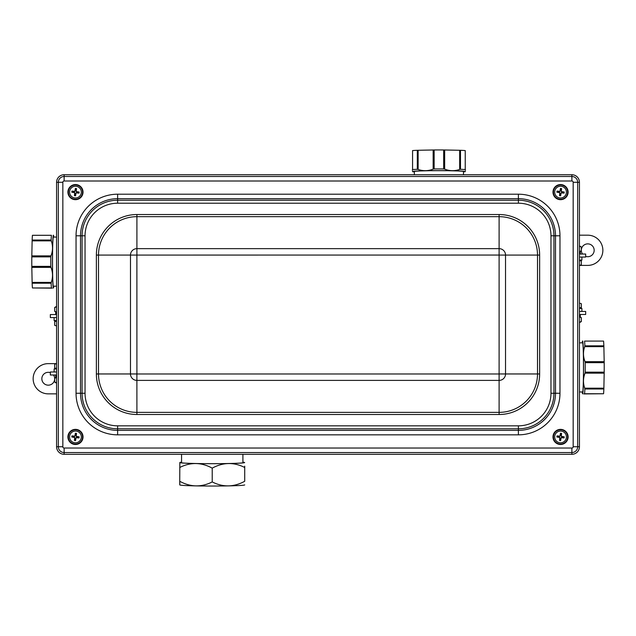 <?xml version="1.0" encoding="UTF-8"?>
<svg xmlns="http://www.w3.org/2000/svg" width="636" height="636" viewBox="0 0 636 636"><rect width="100%" height="100%" fill="white"/><g stroke="black" fill="none" stroke-linecap="round" stroke-linejoin="round"><path stroke-width="0.95" d="M582.711 391.967L579.444 391.967M463.461 171.633A24.709 0.859 180 0 0 463.612 171.537A24.709 0.859 180 0 0 463.596 171.513A24.709 0.859 180 0 0 438.904 170.679A24.709 0.859 180 0 0 414.211 171.513A24.709 0.859 180 0 0 414.346 171.633M459.669 150.271L459.669 169.43L460.488 169.287A28.071 0.978 0 0 1 465.234 169.574L465.234 150.589A28.071 0.978 180 0 0 460.488 150.295L443.65 149.961A28.071 0.978 180 0 0 434.15 149.961L417.319 150.295A28.071 0.978 180 0 0 412.565 150.589L412.565 169.574A28.071 0.978 0 0 1 417.319 169.287L418.13 169.43L418.13 150.271M465.425 170.384L465.425 169.78M465.425 171.482L465.329 171.569A26.442 0.922 180 0 0 465.345 171.537A26.442 0.922 180 0 0 438.442 170.615A26.442 0.922 180 0 0 412.47 171.569A26.442 0.922 180 0 0 414.346 171.879M463.461 171.879A26.442 0.922 180 0 0 465.329 171.569M459.669 169.43C454.668 171.179 449.66 171.076 444.651 169.128L444.651 149.969M433.148 149.969L433.148 169.128L434.15 168.953A28.071 0.978 0 0 1 443.65 168.953L444.651 169.128M433.148 169.128C428.147 171.076 423.139 171.179 418.13 169.43M412.382 169.78L412.382 170.384L412.382 169.78M463.461 171.442L463.461 174.733M53.472 237.069A24.709 0.859 90 0 0 53.352 236.934A24.709 0.859 90 0 0 52.518 261.627A24.709 0.859 90 0 0 53.352 286.319A24.709 0.859 90 0 0 53.384 286.335A24.709 0.859 90 0 0 53.472 286.184M32.118 240.861L51.278 240.861L51.134 240.042A28.071 0.978 -90 0 1 51.421 235.296L32.428 235.296A28.071 0.978 90 0 0 32.142 240.042L31.8 256.88A28.071 0.978 90 0 0 31.8 266.381L32.142 283.211A28.071 0.978 90 0 0 32.428 287.965L52.224 288.148M53.726 237.069A26.442 0.922 90 0 0 53.416 235.201A26.442 0.922 90 0 0 52.454 261.165A26.442 0.922 90 0 0 53.384 288.076A26.442 0.922 90 0 0 53.416 288.06A26.442 0.922 90 0 0 53.726 286.184M51.278 240.861C53.019 245.862 52.923 250.87 50.967 255.879L31.816 255.879M31.816 267.382L50.967 267.382L50.793 266.381A28.071 0.978 -90 0 1 50.793 256.88L50.967 255.879M50.967 267.382C52.923 272.383 53.019 277.391 51.278 282.4L32.118 282.4M51.619 288.148L51.421 287.965A28.071 0.978 -90 0 1 51.134 283.211L51.278 282.4M54.116 317.579L54.116 320.6L56.58 320.6M56.58 393.859L48.264 393.859A15.113 15.113 0 0 1 33.152 378.746A15.113 15.113 0 0 1 48.264 363.633L56.58 363.633M53.488 375.002A6.424 6.424 0 0 1 47.565 385.13A6.424 6.424 0 0 1 42 377.347A6.424 6.424 0 0 1 50.339 372.664M579.444 235.185L587.751 235.185A15.113 15.113 0 0 1 602.864 250.298A15.113 15.113 0 0 1 587.751 265.403L579.444 265.403M582.528 254.034A6.424 6.424 0 0 1 588.459 243.914A6.424 6.424 0 0 1 594.016 251.689A6.424 6.424 0 0 1 585.677 256.372M56.58 371.981L50.339 371.981L50.339 375.002L56.58 375.002M56.58 317.579L50.339 317.579L50.339 314.558L56.58 314.558M56.58 368.96L54.116 368.96L54.116 371.981M54.696 364.213L56.58 363.673L54.696 364.213L54.696 368.204L56.58 368.204M55.706 375.002L55.706 377.116L56.58 377.116M56.58 383.166L54.696 382.101L54.696 378.182L56.58 377.649M54.696 382.101L56.58 382.634M55.706 314.558L55.706 312.443L56.58 312.443M56.58 325.894L54.696 325.354L56.58 325.886M54.696 325.354L54.696 321.355L56.58 321.355M56.532 312.443L54.696 311.378L56.58 311.918M56.58 306.926L54.696 307.458L54.696 311.378M54.696 307.458L56.58 306.401M581.9 311.457L581.9 308.436L579.444 308.436M579.444 303.149L581.32 303.69L579.444 303.149M579.444 307.681L581.32 307.681L581.32 303.69M579.444 316.593L580.31 316.593L580.31 314.478M579.444 322.118L581.32 321.578L581.32 317.658L579.444 317.125M581.32 321.578L579.444 322.643M579.444 251.92L580.31 251.92L580.31 254.034M581.9 257.055L581.9 260.076L579.444 260.076M581.32 264.83L579.444 265.371L581.32 264.83L581.32 260.832L579.444 260.832M579.444 251.395L581.32 250.854L581.32 246.935L579.444 246.402M579.444 245.878L581.32 246.935M579.444 314.478L585.677 314.478L585.677 311.457L579.444 311.457M579.444 254.034L585.677 254.034L585.677 257.055L579.444 257.055M579.444 446.742A7.553 7.553 0 0 1 571.883 454.303L64.133 454.303A7.553 7.553 0 0 1 56.58 446.742L56.58 182.294A7.553 7.553 0 0 1 64.133 174.733L571.883 174.733A7.553 7.553 0 0 1 579.444 182.294L579.444 446.742L577.687 446.742L577.687 182.294A5.804 5.804 0 0 0 571.883 176.49L64.133 176.49A5.804 5.804 0 0 0 58.329 182.294L58.329 446.742A5.804 5.804 0 0 0 64.133 452.546L571.883 452.546A5.804 5.804 0 0 0 577.687 446.742L573.171 446.742A1.288 1.288 0 0 1 571.883 448.03L571.883 454.303M563.401 429.928A7.553 7.553 0 0 1 565.189 442.887A7.553 7.553 0 0 1 553.066 437.958A7.553 7.553 0 0 1 563.401 429.928M561.477 429.809A7.179 7.179 0 0 1 566.255 441.281A7.179 7.179 0 0 1 553.924 439.683A7.179 7.179 0 0 1 561.477 429.809M80.184 431.017A7.553 7.553 0 0 1 78.228 443.96A7.553 7.553 0 0 1 67.996 435.795A7.553 7.553 0 0 1 80.184 431.017M76.392 429.809A7.179 7.179 0 0 1 81.169 441.281A7.179 7.179 0 0 1 68.839 439.683A7.179 7.179 0 0 1 76.392 429.809M553.026 192.803A7.553 7.553 0 0 1 563.719 185.259A7.553 7.553 0 0 1 564.911 198.289A7.553 7.553 0 0 1 553.026 192.803M561.477 184.996A7.179 7.179 0 0 1 566.255 196.476A7.179 7.179 0 0 1 553.924 194.87A7.179 7.179 0 0 1 561.477 184.996M80.565 197.693A7.553 7.553 0 0 1 68.092 193.742A7.553 7.553 0 0 1 77.743 184.909A7.553 7.553 0 0 1 80.565 197.693M74.539 199.235A7.179 7.179 0 0 1 69.761 187.755A7.179 7.179 0 0 1 82.092 189.353A7.179 7.179 0 0 1 74.539 199.235M75.573 195.769L75.549 194.179A2.067 2.067 0 0 1 74.857 194.091L74.428 195.618A3.657 3.657 0 0 0 75.573 195.769A12.084 1.049 -82.2 0 0 75.954 193.312L76.503 192.891A12.084 1.049 7 0 0 78.975 193.153L77.441 192.724A2.067 2.067 0 0 0 77.528 192.032L76.622 191.945L75.922 191.039L76.503 188.606A3.657 3.657 0 0 0 75.358 188.463A12.084 1.049 97.8 0 0 74.976 190.919L74.436 191.341A12.084 1.049 -173 0 0 71.963 191.078L73.498 191.508A2.067 2.067 0 0 0 73.402 192.199L74.317 192.279L75.008 193.185L74.857 194.091M75.358 188.463L75.302 190.959L74.396 191.659L73.498 191.508M75.382 190.053A2.067 2.067 0 0 1 76.074 190.14M75.549 194.179L75.636 193.264L76.543 192.573L77.441 192.724M77.528 192.032L79.118 192.008A12.084 1.049 -172.2 0 0 76.662 191.627L76.241 191.078A12.084 1.049 -83 0 0 76.503 188.606M73.402 192.199L71.812 192.223A12.084 1.049 7.8 0 0 74.269 192.605L74.69 193.145A12.084 1.049 97 0 0 74.428 195.618M81.281 192.867A5.859 5.859 0 0 1 71.908 196.77A5.859 5.859 0 0 1 73.212 186.706A5.859 5.859 0 0 1 81.281 192.867M78.975 193.153A3.657 3.657 0 0 0 79.118 192.008M71.963 191.078A3.657 3.657 0 0 0 71.812 192.223M560.443 188.463L560.467 190.053A2.067 2.067 0 0 1 561.159 190.14L561.588 188.606A3.657 3.657 0 0 0 560.443 188.463A12.084 1.049 97.8 0 0 560.062 190.919L559.521 191.341A12.084 1.049 -173 0 0 557.041 191.078L558.575 191.508A2.067 2.067 0 0 0 558.488 192.199L559.394 192.279L560.093 193.185L559.513 195.618A3.657 3.657 0 0 0 560.658 195.769A12.084 1.049 -82.2 0 0 561.039 193.312L561.58 192.891A12.084 1.049 7 0 0 564.06 193.153L562.526 192.724A2.067 2.067 0 0 0 562.614 192.032L561.707 191.945L561.008 191.039L561.159 190.14M560.658 195.769L560.721 193.264L561.62 192.573L562.526 192.724M560.634 194.179A2.067 2.067 0 0 1 559.942 194.091M560.467 190.053L560.38 190.959L559.481 191.659L558.575 191.508M558.488 192.199L556.898 192.223A12.084 1.049 7.8 0 0 559.354 192.605L559.775 193.145A12.084 1.049 97 0 0 559.513 195.618M562.614 192.032L564.204 192.008A12.084 1.049 -172.2 0 0 561.747 191.627L561.326 191.078A12.084 1.049 -83 0 0 561.588 188.606M554.735 191.357A5.859 5.859 0 0 1 564.108 187.461A5.859 5.859 0 0 1 562.804 197.526A5.859 5.859 0 0 1 554.735 191.357M557.041 191.078A3.657 3.657 0 0 0 556.898 192.223M564.06 193.153A3.657 3.657 0 0 0 564.204 192.008M75.358 433.267L75.382 434.857A2.067 2.067 0 0 1 76.074 434.952L76.503 433.418A3.657 3.657 0 0 0 75.358 433.267A12.084 1.049 97.8 0 0 74.976 435.724L74.436 436.145A12.084 1.049 -173 0 0 71.963 435.883L73.498 436.312A2.067 2.067 0 0 0 73.402 437.012L74.317 437.091L75.008 437.997L74.428 440.43A3.657 3.657 0 0 0 75.573 440.581A12.084 1.049 -82.2 0 0 75.954 438.125L76.503 437.703A12.084 1.049 7 0 0 78.975 437.966L77.441 437.536A2.067 2.067 0 0 0 77.528 436.837L76.622 436.757L75.922 435.851L76.074 434.952M75.573 440.581L75.636 438.077L76.543 437.377L77.441 437.536M75.549 438.983A2.067 2.067 0 0 1 74.857 438.896M75.382 434.857L75.302 435.771L74.396 436.471L73.498 436.312M73.402 437.012L71.812 437.027A12.084 1.049 7.8 0 0 74.269 437.409L74.69 437.958A12.084 1.049 97 0 0 74.428 440.43M77.528 436.837L79.118 436.813A12.084 1.049 -172.2 0 0 76.662 436.439L76.241 435.891A12.084 1.049 -83 0 0 76.503 433.418M69.65 436.169A5.859 5.859 0 0 1 79.031 432.265A5.859 5.859 0 0 1 77.719 442.338A5.859 5.859 0 0 1 69.65 436.169M71.963 435.883A3.657 3.657 0 0 0 71.812 437.027M78.975 437.966A3.657 3.657 0 0 0 79.118 436.813M560.443 433.267L560.467 434.857A2.067 2.067 0 0 1 561.159 434.952L561.588 433.418A3.657 3.657 0 0 0 560.443 433.267A12.084 1.049 97.8 0 0 560.062 435.724L559.521 436.145A12.084 1.049 -173 0 0 557.041 435.883L558.575 436.312A2.067 2.067 0 0 0 558.488 437.012L559.394 437.091L560.093 437.997L559.513 440.43A3.657 3.657 0 0 0 560.658 440.581A12.084 1.049 -82.2 0 0 561.039 438.125L561.58 437.703A12.084 1.049 7 0 0 564.06 437.966L562.526 437.536A2.067 2.067 0 0 0 562.614 436.837L561.707 436.757L561.008 435.851L561.159 434.952M560.658 440.581L560.721 438.077L561.62 437.377L562.526 437.536M560.634 438.983A2.067 2.067 0 0 1 559.942 438.896M560.467 434.857L560.38 435.771L559.481 436.471L558.575 436.312M558.488 437.012L556.898 437.027A12.084 1.049 7.8 0 0 559.354 437.409L559.775 437.958A12.084 1.049 97 0 0 559.513 440.43M562.614 436.837L564.204 436.813A12.084 1.049 -172.2 0 0 561.747 436.439L561.326 435.891A12.084 1.049 -83 0 0 561.588 433.418M554.735 436.169A5.859 5.859 0 0 1 564.108 432.265A5.859 5.859 0 0 1 562.804 442.338A5.859 5.859 0 0 1 554.735 436.169M557.041 435.883A3.657 3.657 0 0 0 556.898 437.027M564.06 437.966A3.657 3.657 0 0 0 564.204 436.813M242.904 462.841L242.904 454.303M181.554 462.189A32.412 1.129 0 0 0 179.837 462.507A32.412 1.129 0 0 0 211.55 463.692A32.412 1.129 0 0 0 244.645 462.555A32.412 1.129 0 0 0 244.614 462.507A32.412 1.129 0 0 0 242.904 462.189M181.554 462.277A31.736 1.105 0 0 0 180.513 462.595A31.736 1.105 0 0 0 212.225 463.668A31.736 1.105 0 0 0 243.946 462.595A31.736 1.105 0 0 0 243.962 462.555A31.736 1.105 0 0 0 242.904 462.277M244.717 484.87L244.614 484.958A32.412 1.129 180 0 1 212.225 486.039A32.412 1.129 180 0 1 179.837 484.958L179.734 481.285L179.734 484.87M244.717 466.18L244.717 481.285C233.889 487.184 223.053 487.399 212.225 481.937C201.397 487.399 190.569 487.184 179.734 481.285L179.837 462.507M212.225 481.937L212.225 468.144C201.397 462.245 190.569 462.03 179.734 467.492M244.717 467.492C233.889 462.03 223.053 462.245 212.225 468.144M53.289 286.184L56.58 286.184M583.776 393.93L603.572 393.748A28.071 0.978 -90 0 0 603.858 388.994L604.2 372.163A28.071 0.978 -90 0 0 604.2 362.655L603.858 345.825A28.071 0.978 -90 0 0 603.572 341.079L584.579 341.079A28.071 0.978 90 0 1 584.866 345.825L584.723 346.636L603.882 346.636M604.184 361.661L585.033 361.661L585.207 362.655A28.071 0.978 90 0 1 585.207 372.163L585.033 373.157L604.184 373.157M582.274 391.967A26.442 0.922 -90 0 0 582.584 393.843A26.442 0.922 -90 0 0 582.616 393.859A26.442 0.922 -90 0 0 583.546 366.948A26.442 0.922 -90 0 0 582.584 340.983A26.442 0.922 -90 0 0 582.274 342.852M582.528 391.967A24.709 0.859 -90 0 0 582.616 392.118A24.709 0.859 -90 0 0 582.648 392.102A24.709 0.859 -90 0 0 583.482 367.409A24.709 0.859 -90 0 0 582.648 342.717A24.709 0.859 -90 0 0 582.528 342.852M603.882 388.183L584.723 388.183L584.866 388.994A28.071 0.978 90 0 1 584.579 393.748L584.381 393.93M585.033 361.661C583.077 356.653 582.981 351.644 584.723 346.636M584.723 388.183C582.981 383.174 583.077 378.166 585.033 373.157M465.234 169.574L465.234 150.589M460.488 169.287L460.488 150.295M443.65 168.953L443.65 149.961M434.15 168.953L434.15 149.961M417.319 169.287L417.319 150.295M412.565 169.574L412.565 150.589M51.421 235.296L32.428 235.296M51.134 240.042L32.142 240.042M50.793 256.88L31.8 256.88M50.793 266.381L31.8 266.381M51.134 283.211L32.142 283.211M51.421 287.965L32.428 287.965M579.444 182.294L573.171 182.294L573.171 446.742M571.883 174.733L571.883 181.006A1.288 1.288 0 0 1 573.171 182.294M64.133 174.733L64.133 181.006L571.883 181.006M76.042 235.789L76.042 393.255A41.586 41.586 0 0 0 117.628 434.833L518.388 434.833A41.586 41.586 0 0 0 559.974 393.255L559.974 235.789A41.586 41.586 0 0 0 518.388 194.203L117.628 194.203A41.586 41.586 0 0 0 76.042 235.789L80.51 235.789A37.119 37.119 0 0 1 117.628 198.671L518.388 198.671A37.119 37.119 0 0 1 555.506 235.789L555.506 393.255A37.119 37.119 0 0 1 518.388 430.373L117.628 430.373A37.119 37.119 0 0 1 80.51 393.255L80.51 235.789L82.076 235.789L82.076 393.255A35.552 35.552 0 0 0 117.628 428.807L518.388 428.807A35.552 35.552 0 0 0 553.948 393.255L553.948 235.789A35.552 35.552 0 0 0 518.388 200.229L117.628 200.229A35.552 35.552 0 0 0 82.076 235.789L85.049 235.789A32.579 32.579 0 0 1 117.628 203.21L518.388 203.21A32.579 32.579 0 0 1 550.967 235.789L550.967 393.255A32.579 32.579 0 0 1 518.388 425.826L117.628 425.826A32.579 32.579 0 0 1 85.049 393.255L85.049 235.789M117.628 194.203L117.628 203.21M56.58 182.294L62.845 182.294A1.288 1.288 0 0 1 64.133 181.006M56.58 446.742L62.845 446.742L62.845 182.294M64.133 454.303L64.133 448.03A1.288 1.288 0 0 1 62.845 446.742M571.883 448.03L64.133 448.03M518.388 194.203L518.388 203.21M559.974 235.789L550.967 235.789M559.974 393.255L550.967 393.255M85.049 393.255L76.042 393.255M117.628 425.826L117.628 434.833M518.388 425.826L518.388 434.833M499.101 214.531L136.915 214.531A40.545 40.545 0 0 0 96.37 255.076L96.37 373.96A40.545 40.545 0 0 0 136.915 414.505L499.101 414.505A40.545 40.545 0 0 0 539.646 373.96L539.646 255.076A40.545 40.545 0 0 0 499.101 214.531L499.101 248.644L136.915 248.644A6.432 6.432 0 0 0 130.483 255.076L130.483 373.96A6.432 6.432 0 0 0 136.915 380.4L499.101 380.4A6.432 6.432 0 0 0 505.533 373.96L505.533 255.076A6.432 6.432 0 0 0 499.101 248.644L499.101 373.984L136.915 373.984L136.891 255.076L499.101 255.052M539.646 255.076L537.507 255.076L537.507 373.96A38.406 38.406 0 0 1 499.101 412.367L136.915 412.367A38.406 38.406 0 0 1 98.508 373.96L98.508 255.076A38.406 38.406 0 0 1 136.915 216.669L499.101 216.669A38.406 38.406 0 0 1 537.507 255.076L499.125 255.076M136.915 214.531L136.915 255.052M539.646 373.96L499.125 373.96M499.101 414.505L499.101 373.984M136.891 255.076L96.37 255.076M136.915 414.505L136.891 373.96L96.37 373.96M82.513 193.034A7.107 7.107 0 0 0 76.384 185.068A7.107 7.107 0 0 0 68.418 191.198A7.107 7.107 0 0 0 74.547 199.163A7.107 7.107 0 0 0 82.513 193.034M78.824 191.977A3.355 3.355 0 0 1 78.673 193.106M75.605 195.467A3.355 3.355 0 0 1 74.476 195.324M72.114 192.255A3.355 3.355 0 0 1 72.258 191.126M75.326 188.765A3.355 3.355 0 0 1 76.455 188.908M553.503 191.198A7.107 7.107 0 0 0 559.632 199.163A7.107 7.107 0 0 0 567.598 193.034A7.107 7.107 0 0 0 561.469 185.068A7.107 7.107 0 0 0 553.503 191.198M557.2 192.255A3.355 3.355 0 0 1 557.343 191.126M560.411 188.765A3.355 3.355 0 0 1 561.54 188.908M563.901 191.977A3.355 3.355 0 0 1 563.758 193.106M560.69 195.467A3.355 3.355 0 0 1 559.561 195.324M68.418 436.01A7.107 7.107 0 0 0 74.547 443.968A7.107 7.107 0 0 0 82.513 437.838A7.107 7.107 0 0 0 76.384 429.872A7.107 7.107 0 0 0 68.418 436.01M72.114 437.059A3.355 3.355 0 0 1 72.258 435.93M75.326 433.569A3.355 3.355 0 0 1 76.455 433.72M78.824 436.789A3.355 3.355 0 0 1 78.673 437.91M75.605 440.279A3.355 3.355 0 0 1 74.476 440.128M553.503 436.01A7.107 7.107 0 0 0 559.632 443.968A7.107 7.107 0 0 0 567.598 437.838A7.107 7.107 0 0 0 561.469 429.872A7.107 7.107 0 0 0 553.503 436.01M557.2 437.059A3.355 3.355 0 0 1 557.343 435.93M560.411 433.569A3.355 3.355 0 0 1 561.54 433.72M563.901 436.789A3.355 3.355 0 0 1 563.758 437.91M560.69 440.279A3.355 3.355 0 0 1 559.561 440.128M585.207 362.655L604.2 362.655M585.207 372.163L604.2 372.163M584.866 388.994L603.858 388.994M584.579 393.748L603.572 393.748M584.579 341.079L603.572 341.079M584.866 345.825L603.858 345.825M579.444 342.852L582.711 342.852M414.346 174.733L414.346 171.442M56.532 377.116L54.696 378.182M579.476 316.593L581.32 317.658M579.476 251.92L581.32 250.854M181.554 454.303L181.554 462.841M56.58 237.069L53.289 237.069"/></g></svg>
